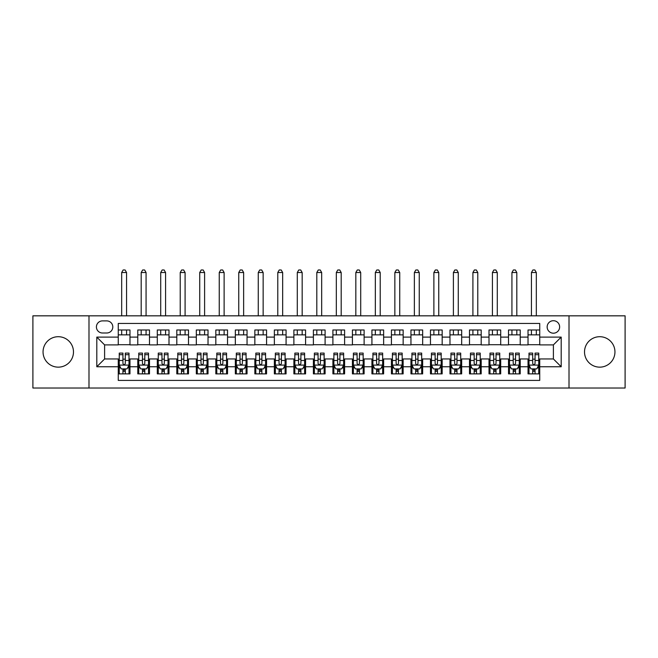 <?xml version="1.0" encoding="UTF-8"?>
<svg xmlns="http://www.w3.org/2000/svg" width="658" height="658" viewBox="0 0 658 658"><rect width="100%" height="100%" fill="white"/><g stroke="black" fill="none" stroke-linecap="round" stroke-linejoin="round"><path stroke-width="0.99" d="M599.734 336.707A15.216 15.216 0 0 0 584.518 351.923A15.216 15.216 0 0 0 599.734 367.148A15.216 15.216 0 0 0 614.95 351.923A15.216 15.216 0 0 0 599.734 336.707M58.266 336.707A15.216 15.216 0 0 0 43.05 351.923A15.216 15.216 0 0 0 58.266 367.148A15.216 15.216 0 0 0 73.482 351.923A15.216 15.216 0 0 0 58.266 336.707M553.394 320.709A6.243 6.243 0 0 0 547.152 326.952A6.243 6.243 0 0 0 553.394 333.195A6.243 6.243 0 0 0 559.637 326.952A6.243 6.243 0 0 0 553.394 320.709M569.005 388.023L625.1 388.023L625.1 315.832L569.005 315.832L569.005 388.023L88.995 388.023L88.995 315.832L32.9 315.832L32.9 388.023L88.995 388.023M539.733 329.979L528.029 329.979L528.029 337.102L520.223 337.102L520.223 344.899L528.029 344.899L528.029 337.102M520.223 337.102L520.223 329.979L508.511 329.979L508.511 337.102L500.705 337.102L500.705 344.899L508.511 344.899L508.511 337.102M500.705 337.102L500.705 329.979L489.001 329.979L489.001 337.102L481.195 337.102L481.195 344.899L489.001 344.899L489.001 337.102M481.195 337.102L481.195 329.979L469.491 329.979L469.491 337.102L461.686 337.102L461.686 344.899L469.491 344.899L469.491 337.102M461.686 337.102L461.686 329.979L449.973 329.979L449.973 337.102L442.168 337.102L442.168 344.899L449.973 344.899L449.973 337.102M442.168 337.102L442.168 329.979L430.464 329.979L430.464 337.102L422.658 337.102L422.658 344.899L430.464 344.899L430.464 337.102M422.658 337.102L422.658 329.979L410.954 329.979L410.954 337.102L403.148 337.102L403.148 344.899L410.954 344.899L410.954 337.102M403.148 337.102L403.148 329.979L391.436 329.979L391.436 337.102L383.639 337.102L383.639 344.899L391.436 344.899L391.436 337.102M383.639 337.102L383.639 329.979L371.926 329.979L371.926 337.102L364.121 337.102L364.121 344.899L371.926 344.899L371.926 337.102M364.121 337.102L364.121 329.979L352.417 329.979L352.417 337.102L344.611 337.102L344.611 344.899L352.417 344.899L352.417 337.102M344.611 337.102L344.611 329.979L332.899 329.979L332.899 337.102L325.101 337.102L325.101 344.899L332.899 344.899L332.899 337.102M325.101 337.102L325.101 329.979L313.389 329.979L313.389 337.102L305.583 337.102L305.583 344.899L313.389 344.899L313.389 337.102M305.583 337.102L305.583 329.979L293.879 329.979L293.879 337.102L286.074 337.102L286.074 344.899L293.879 344.899L293.879 337.102M286.074 337.102L286.074 329.979L274.361 329.979L274.361 337.102L266.564 337.102L266.564 344.899L274.361 344.899L274.361 337.102M266.564 337.102L266.564 329.979L254.852 329.979L254.852 337.102L247.046 337.102L247.046 344.899L254.852 344.899L254.852 337.102M247.046 337.102L247.046 329.979L235.342 329.979L235.342 337.102L227.536 337.102L227.536 344.899L235.342 344.899L235.342 337.102M227.536 337.102L227.536 329.979L215.832 329.979L215.832 337.102L208.027 337.102L208.027 344.899L215.832 344.899L215.832 337.102M208.027 337.102L208.027 329.979L196.314 329.979L196.314 337.102L188.509 337.102L188.509 344.899L196.314 344.899L196.314 337.102M188.509 337.102L188.509 329.979L176.805 329.979L176.805 337.102L168.999 337.102L168.999 344.899L176.805 344.899L176.805 337.102M168.999 337.102L168.999 329.979L157.295 329.979L157.295 337.102L149.489 337.102L149.489 344.899L157.295 344.899L157.295 337.102M149.489 337.102L149.489 329.979L137.777 329.979L137.777 344.899L129.971 344.899L129.971 329.979L118.267 329.979M118.267 373.876L129.971 373.876L129.971 358.955L137.777 358.955L137.777 373.876L149.489 373.876L149.489 358.955L157.295 358.955L157.295 366.753L149.489 366.753M157.295 366.753L157.295 373.876L168.999 373.876L168.999 358.955L176.805 358.955L176.805 366.753L168.999 366.753M176.805 366.753L176.805 373.876L188.509 373.876L188.509 358.955L196.314 358.955L196.314 366.753L188.509 366.753M196.314 366.753L196.314 373.876L208.027 373.876L208.027 358.955L215.832 358.955L215.832 366.753L208.027 366.753M215.832 366.753L215.832 373.876L227.536 373.876L227.536 358.955L235.342 358.955L235.342 366.753L227.536 366.753M235.342 366.753L235.342 373.876L247.046 373.876L247.046 358.955L254.852 358.955L254.852 366.753L247.046 366.753M254.852 366.753L254.852 373.876L266.564 373.876L266.564 358.955L274.361 358.955L274.361 366.753L266.564 366.753M274.361 366.753L274.361 373.876L286.074 373.876L286.074 358.955L293.879 358.955L293.879 366.753L286.074 366.753M293.879 366.753L293.879 373.876L305.583 373.876L305.583 358.955L313.389 358.955L313.389 366.753L305.583 366.753M313.389 366.753L313.389 373.876L325.101 373.876L325.101 358.955L332.899 358.955L332.899 366.753L325.101 366.753M332.899 366.753L332.899 373.876L344.611 373.876L344.611 358.955L352.417 358.955L352.417 366.753L344.611 366.753M352.417 366.753L352.417 373.876L364.121 373.876L364.121 358.955L371.926 358.955L371.926 366.753L364.121 366.753M371.926 366.753L371.926 373.876L383.639 373.876L383.639 358.955L391.436 358.955L391.436 366.753L383.639 366.753M391.436 366.753L391.436 373.876L403.148 373.876L403.148 358.955L410.954 358.955L410.954 366.753L403.148 366.753M410.954 366.753L410.954 373.876L422.658 373.876L422.658 358.955L430.464 358.955L430.464 366.753L422.658 366.753M430.464 366.753L430.464 373.876L442.168 373.876L442.168 358.955L449.973 358.955L449.973 366.753L442.168 366.753M449.973 366.753L449.973 373.876L461.686 373.876L461.686 358.955L469.491 358.955L469.491 366.753L461.686 366.753M469.491 366.753L469.491 373.876L481.195 373.876L481.195 358.955L489.001 358.955L489.001 366.753L481.195 366.753M489.001 366.753L489.001 373.876L500.705 373.876L500.705 358.955L508.511 358.955L508.511 366.753L500.705 366.753M508.511 366.753L508.511 373.876L520.223 373.876L520.223 358.955L528.029 358.955L528.029 366.753L520.223 366.753M102.459 332.997L106.752 332.997A6.045 6.045 0 0 0 112.806 326.952A6.045 6.045 0 0 0 106.752 320.898L102.459 320.898A6.045 6.045 0 0 0 96.413 326.952A6.045 6.045 0 0 0 102.459 332.997M569.005 315.832L88.995 315.832M539.733 337.102L539.733 323.44L118.267 323.44L118.267 344.899L104.606 344.899L104.606 358.955L118.267 358.955L118.267 380.414L539.733 380.414L539.733 358.955L553.394 358.955L553.394 344.899L539.733 344.899L539.733 337.102L561.2 337.102L561.2 366.753L539.733 366.753M118.267 366.753L96.8 366.753L96.8 337.102L118.267 337.102M528.029 366.753L528.029 373.876L539.733 373.876M118.267 334.856L129.971 334.856M118.267 344.71L129.971 344.71M118.267 359.145L119.246 359.145M122.947 359.145L125.291 359.145M129.001 359.145L129.971 359.145M118.267 368.998L119.246 368.998M122.947 368.998L125.291 368.998M129.001 368.998L129.971 368.998M137.777 344.71L149.489 344.71M137.777 334.856L149.489 334.856M137.777 359.145L138.756 359.145M142.465 359.145L144.801 359.145M148.511 359.145L149.489 359.145M137.777 368.998L138.756 368.998M142.465 368.998L144.801 368.998M148.511 368.998L149.489 368.998M157.295 359.145L158.265 359.145M161.975 359.145L164.319 359.145M168.02 359.145L168.999 359.145M157.295 368.998L158.265 368.998M161.975 368.998L164.319 368.998M168.02 368.998L168.999 368.998M157.295 334.856L168.999 334.856M157.295 344.71L168.999 344.71M176.805 359.145L177.775 359.145M181.485 359.145L183.829 359.145M187.538 359.145L188.509 359.145M176.805 368.998L177.775 368.998M181.485 368.998L183.829 368.998M187.538 368.998L188.509 368.998M176.805 334.856L188.509 334.856M176.805 344.71L188.509 344.71M196.314 359.145L197.293 359.145M201.003 359.145L203.338 359.145M207.048 359.145L208.027 359.145M196.314 368.998L197.293 368.998M201.003 368.998L203.338 368.998M207.048 368.998L208.027 368.998M196.314 334.856L208.027 334.856M196.314 344.71L208.027 344.71M215.832 359.145L216.803 359.145M220.512 359.145L222.856 359.145M226.558 359.145L227.536 359.145M215.832 368.998L216.803 368.998M220.512 368.998L222.856 368.998M226.558 368.998L227.536 368.998M215.832 334.856L227.536 334.856M215.832 344.71L227.536 344.71M235.342 359.145L236.312 359.145M240.022 359.145L242.366 359.145M246.076 359.145L247.046 359.145M235.342 368.998L236.312 368.998M240.022 368.998L242.366 368.998M246.076 368.998L247.046 368.998M235.342 334.856L247.046 334.856M235.342 344.71L247.046 344.71M254.852 359.145L255.83 359.145M259.54 359.145L261.876 359.145M265.585 359.145L266.564 359.145M254.852 368.998L255.83 368.998M259.54 368.998L261.876 368.998M265.585 368.998L266.564 368.998M254.852 334.856L266.564 334.856M254.852 344.71L266.564 344.71M274.361 359.145L275.34 359.145M279.05 359.145L281.394 359.145M285.095 359.145L286.074 359.145M274.361 368.998L275.34 368.998M279.05 368.998L281.394 368.998M285.095 368.998L286.074 368.998M274.361 334.856L286.074 334.856M274.361 344.71L286.074 344.71M293.879 359.145L294.85 359.145M298.559 359.145L300.903 359.145M304.613 359.145L305.583 359.145M293.879 368.998L294.85 368.998M298.559 368.998L300.903 368.998M304.613 368.998L305.583 368.998M293.879 334.856L305.583 334.856M293.879 344.71L305.583 344.71M313.389 359.145L314.368 359.145M318.069 359.145L320.413 359.145M324.123 359.145L325.101 359.145M313.389 368.998L314.368 368.998M318.069 368.998L320.413 368.998M324.123 368.998L325.101 368.998M313.389 334.856L325.101 334.856M313.389 344.71L325.101 344.71M332.899 359.145L333.877 359.145M337.587 359.145L339.931 359.145M343.632 359.145L344.611 359.145M332.899 368.998L333.877 368.998M337.587 368.998L339.931 368.998M343.632 368.998L344.611 368.998M332.899 334.856L344.611 334.856M332.899 344.71L344.611 344.71M352.417 359.145L353.387 359.145M357.097 359.145L359.441 359.145M363.15 359.145L364.121 359.145M352.417 368.998L353.387 368.998M357.097 368.998L359.441 368.998M363.15 368.998L364.121 368.998M352.417 334.856L364.121 334.856M352.417 344.71L364.121 344.71M371.926 359.145L372.905 359.145M376.606 359.145L378.95 359.145M382.66 359.145L383.639 359.145M371.926 368.998L372.905 368.998M376.606 368.998L378.95 368.998M382.66 368.998L383.639 368.998M371.926 334.856L383.639 334.856M371.926 344.71L383.639 344.71M391.436 359.145L392.415 359.145M396.124 359.145L398.46 359.145M402.17 359.145L403.148 359.145M391.436 368.998L392.415 368.998M396.124 368.998L398.46 368.998M402.17 368.998L403.148 368.998M391.436 334.856L403.148 334.856M391.436 344.71L403.148 344.71M410.954 359.145L411.924 359.145M415.634 359.145L417.978 359.145M421.688 359.145L422.658 359.145M410.954 368.998L411.924 368.998M415.634 368.998L417.978 368.998M421.688 368.998L422.658 368.998M410.954 334.856L422.658 334.856M410.954 344.71L422.658 344.71M430.464 359.145L431.442 359.145M435.144 359.145L437.488 359.145M441.197 359.145L442.168 359.145M430.464 368.998L431.442 368.998M435.144 368.998L437.488 368.998M441.197 368.998L442.168 368.998M430.464 334.856L442.168 334.856M430.464 344.71L442.168 344.71M449.973 359.145L450.952 359.145M454.662 359.145L456.997 359.145M460.707 359.145L461.686 359.145M449.973 368.998L450.952 368.998M454.662 368.998L456.997 368.998M460.707 368.998L461.686 368.998M449.973 334.856L461.686 334.856M449.973 344.71L461.686 344.71M469.491 359.145L470.462 359.145M474.171 359.145L476.515 359.145M480.225 359.145L481.195 359.145M469.491 368.998L470.462 368.998M474.171 368.998L476.515 368.998M480.225 368.998L481.195 368.998M469.491 334.856L481.195 334.856M469.491 344.71L481.195 344.71M489.001 359.145L489.98 359.145M493.681 359.145L496.025 359.145M499.735 359.145L500.705 359.145M489.001 368.998L489.98 368.998M493.681 368.998L496.025 368.998M499.735 368.998L500.705 368.998M489.001 334.856L500.705 334.856M489.001 344.71L500.705 344.71M508.511 359.145L509.489 359.145M513.199 359.145L515.535 359.145M519.244 359.145L520.223 359.145M508.511 368.998L509.489 368.998M513.199 368.998L515.535 368.998M519.244 368.998L520.223 368.998M508.511 334.856L520.223 334.856M508.511 344.71L520.223 344.71M528.029 359.145L528.999 359.145M532.709 359.145L535.053 359.145M538.754 359.145L539.733 359.145M528.029 368.998L528.999 368.998M532.709 368.998L535.053 368.998M538.754 368.998L539.733 368.998M528.029 334.856L539.733 334.856M528.029 344.71L539.733 344.71M104.606 344.899L96.8 337.102M104.606 358.955L96.8 366.753M561.2 337.102L553.394 344.899M561.2 366.753L553.394 358.955M122.947 371.342L125.291 371.342M119.246 354.687L122.947 354.687L122.947 353.099L119.246 353.099L119.246 365.001L121.195 368.899L127.043 368.899L129.001 365.001L129.001 353.099L125.291 353.099L125.291 354.687L129.001 354.687M129.001 365.001L129.001 373.876M119.246 365.001L119.246 373.876M125.291 368.899L125.291 373.876M122.947 373.876L122.947 368.899M122.947 354.687L122.947 363.537C123.729 365.042 124.51 365.042 125.291 363.537L125.291 354.687M126.558 334.856L126.558 329.979M126.558 315.832L126.558 272.511L121.681 272.511L121.681 315.832M121.681 334.856L121.681 329.979M121.681 272.511L123.145 269.977L125.094 269.977L126.558 272.511M142.465 371.342L144.801 371.342M138.756 354.687L142.465 354.687L142.465 353.099L138.756 353.099L138.756 365.001L140.705 368.899L146.561 368.899L148.511 365.001L148.511 353.099L144.801 353.099L144.801 354.687L148.511 354.687M148.511 365.001L148.511 373.876M138.756 365.001L138.756 373.876M144.801 368.899L144.801 373.876M142.465 373.876L142.465 368.899M142.465 354.687L142.465 363.537C143.238 365.042 144.02 365.042 144.801 363.537L144.801 354.687M146.068 334.856L146.068 329.979M146.068 315.832L146.068 272.511L141.19 272.511L141.19 315.832M141.19 334.856L141.19 329.979M141.19 272.511L142.654 269.977L144.612 269.977L146.068 272.511M161.975 371.342L164.319 371.342M158.265 354.687L161.975 354.687L161.975 353.099L158.265 353.099L158.265 365.001L160.215 368.899L166.071 368.899L168.02 365.001L168.02 353.099L164.319 353.099L164.319 354.687L168.02 354.687M168.02 365.001L168.02 373.876M158.265 365.001L158.265 373.876M164.319 368.899L164.319 373.876M161.975 373.876L161.975 368.899M161.975 354.687L161.975 363.537C162.756 365.042 163.538 365.042 164.319 363.537L164.319 354.687M165.586 334.856L165.586 329.979M165.586 315.832L165.586 272.511L160.708 272.511L160.708 315.832M160.708 334.856L160.708 329.979M160.708 272.511L162.172 269.977L164.122 269.977L165.586 272.511M181.485 371.342L183.829 371.342M177.775 354.687L181.485 354.687L181.485 353.099L177.775 353.099L177.775 365.001L179.733 368.899L185.581 368.899L187.538 365.001L187.538 353.099L183.829 353.099L183.829 354.687L187.538 354.687M187.538 365.001L187.538 373.876M177.775 365.001L177.775 373.876M183.829 368.899L183.829 373.876M181.485 373.876L181.485 368.899M181.485 354.687L181.485 363.537C182.266 365.042 183.047 365.042 183.829 363.537L183.829 354.687M185.095 334.856L185.095 329.979M185.095 315.832L185.095 272.511L180.218 272.511L180.218 315.832M180.218 334.856L180.218 329.979M180.218 272.511L181.682 269.977L183.631 269.977L185.095 272.511M201.003 371.342L203.338 371.342M197.293 354.687L201.003 354.687L201.003 353.099L197.293 353.099L197.293 365.001L199.242 368.899L205.099 368.899L207.048 365.001L207.048 353.099L203.338 353.099L203.338 354.687L207.048 354.687M207.048 365.001L207.048 373.876M197.293 365.001L197.293 373.876M203.338 368.899L203.338 373.876M201.003 373.876L201.003 368.899M201.003 354.687L201.003 363.537C201.776 365.042 202.557 365.042 203.338 363.537L203.338 354.687M204.605 334.856L204.605 329.979M204.605 315.832L204.605 272.511L199.728 272.511L199.728 315.832M199.728 334.856L199.728 329.979M199.728 272.511L201.192 269.977L203.149 269.977L204.605 272.511M220.512 371.342L222.856 371.342M216.803 354.687L220.512 354.687L220.512 353.099L216.803 353.099L216.803 365.001L218.752 368.899L224.608 368.899L226.558 365.001L226.558 353.099L222.856 353.099L222.856 354.687L226.558 354.687M226.558 365.001L226.558 373.876M216.803 365.001L216.803 373.876M222.856 368.899L222.856 373.876M220.512 373.876L220.512 368.899M220.512 354.687L220.512 363.537C221.294 365.042 222.075 365.042 222.856 363.537L222.856 354.687M224.123 334.856L224.123 329.979M224.123 315.832L224.123 272.511L219.246 272.511L219.246 315.832M219.246 334.856L219.246 329.979M219.246 272.511L220.71 269.977L222.659 269.977L224.123 272.511M240.022 371.342L242.366 371.342M236.312 354.687L240.022 354.687L240.022 353.099L236.312 353.099L236.312 365.001L238.27 368.899L244.118 368.899L246.076 365.001L246.076 353.099L242.366 353.099L242.366 354.687L246.076 354.687M246.076 365.001L246.076 373.876M236.312 365.001L236.312 373.876M242.366 368.899L242.366 373.876M240.022 373.876L240.022 368.899M240.022 354.687L240.022 363.537C240.803 365.042 241.585 365.042 242.366 363.537L242.366 354.687M243.633 334.856L243.633 329.979M243.633 315.832L243.633 272.511L238.755 272.511L238.755 315.832M238.755 334.856L238.755 329.979M238.755 272.511L240.219 269.977L242.169 269.977L243.633 272.511M259.54 371.342L261.876 371.342M255.83 354.687L259.54 354.687L259.54 353.099L255.83 353.099L255.83 365.001L257.78 368.899L263.636 368.899L265.585 365.001L265.585 353.099L261.876 353.099L261.876 354.687L265.585 354.687M265.585 365.001L265.585 373.876M255.83 365.001L255.83 373.876M261.876 368.899L261.876 373.876M259.54 373.876L259.54 368.899M259.54 354.687L259.54 363.537C260.313 365.042 261.094 365.042 261.876 363.537L261.876 354.687M263.142 334.856L263.142 329.979M263.142 315.832L263.142 272.511L258.265 272.511L258.265 315.832M258.265 334.856L258.265 329.979M258.265 272.511L259.729 269.977L261.678 269.977L263.142 272.511M279.05 371.342L281.394 371.342M275.34 354.687L279.05 354.687L279.05 353.099L275.34 353.099L275.34 365.001L277.289 368.899L283.146 368.899L285.095 365.001L285.095 353.099L281.394 353.099L281.394 354.687L285.095 354.687M285.095 365.001L285.095 373.876M275.34 365.001L275.34 373.876M281.394 368.899L281.394 373.876M279.05 373.876L279.05 368.899M279.05 354.687L279.05 363.537C279.831 365.042 280.612 365.042 281.394 363.537L281.394 354.687M282.66 334.856L282.66 329.979M282.66 315.832L282.66 272.511L277.783 272.511L277.783 315.832M277.783 334.856L277.783 329.979M277.783 272.511L279.247 269.977L281.196 269.977L282.66 272.511M298.559 371.342L300.903 371.342M294.85 354.687L298.559 354.687L298.559 353.099L294.85 353.099L294.85 365.001L296.807 368.899L302.655 368.899L304.613 365.001L304.613 353.099L300.903 353.099L300.903 354.687L304.613 354.687M304.613 365.001L304.613 373.876M294.85 365.001L294.85 373.876M300.903 368.899L300.903 373.876M298.559 373.876L298.559 368.899M298.559 354.687L298.559 363.537C299.341 365.042 300.122 365.042 300.903 363.537L300.903 354.687M302.17 334.856L302.17 329.979M302.17 315.832L302.17 272.511L297.293 272.511L297.293 315.832M297.293 334.856L297.293 329.979M297.293 272.511L298.757 269.977L300.706 269.977L302.17 272.511M318.069 371.342L320.413 371.342M314.368 354.687L318.069 354.687L318.069 353.099L314.368 353.099L314.368 365.001L316.317 368.899L322.173 368.899L324.123 365.001L324.123 353.099L320.413 353.099L320.413 354.687L324.123 354.687M324.123 365.001L324.123 373.876M314.368 365.001L314.368 373.876M320.413 368.899L320.413 373.876M318.069 373.876L318.069 368.899M318.069 354.687L318.069 363.537C318.85 365.042 319.632 365.042 320.413 363.537L320.413 354.687M321.68 334.856L321.68 329.979M321.68 315.832L321.68 272.511L316.802 272.511L316.802 315.832M316.802 334.856L316.802 329.979M316.802 272.511L318.266 269.977L320.216 269.977L321.68 272.511M337.587 371.342L339.931 371.342M333.877 354.687L337.587 354.687L337.587 353.099L333.877 353.099L333.877 365.001L335.827 368.899L341.683 368.899L343.632 365.001L343.632 353.099L339.931 353.099L339.931 354.687L343.632 354.687M343.632 365.001L343.632 373.876M333.877 365.001L333.877 373.876M339.931 368.899L339.931 373.876M337.587 373.876L337.587 368.899M337.587 354.687L337.587 363.537C338.368 365.042 339.141 365.042 339.931 363.537L339.931 354.687M341.198 334.856L341.198 329.979M341.198 315.832L341.198 272.511L336.32 272.511L336.32 315.832M336.32 334.856L336.32 329.979M336.32 272.511L337.784 269.977L339.734 269.977L341.198 272.511M357.097 371.342L359.441 371.342M353.387 354.687L357.097 354.687L357.097 353.099L353.387 353.099L353.387 365.001L355.345 368.899L361.193 368.899L363.15 365.001L363.15 353.099L359.441 353.099L359.441 354.687L363.15 354.687M363.15 365.001L363.15 373.876M353.387 365.001L353.387 373.876M359.441 368.899L359.441 373.876M357.097 373.876L357.097 368.899M357.097 354.687L357.097 363.537C357.878 365.042 358.659 365.042 359.441 363.537L359.441 354.687M360.707 334.856L360.707 329.979M360.707 315.832L360.707 272.511L355.83 272.511L355.83 315.832M355.83 334.856L355.83 329.979M355.83 272.511L357.294 269.977L359.243 269.977L360.707 272.511M376.606 371.342L378.95 371.342M372.905 354.687L376.606 354.687L376.606 353.099L372.905 353.099L372.905 365.001L374.854 368.899L380.711 368.899L382.66 365.001L382.66 353.099L378.95 353.099L378.95 354.687L382.66 354.687M382.66 365.001L382.66 373.876M372.905 365.001L372.905 373.876M378.95 368.899L378.95 373.876M376.606 373.876L376.606 368.899M376.606 354.687L376.606 363.537C377.388 365.042 378.169 365.042 378.95 363.537L378.95 354.687M380.217 334.856L380.217 329.979M380.217 315.832L380.217 272.511L375.34 272.511L375.34 315.832M375.34 334.856L375.34 329.979M375.34 272.511L376.804 269.977L378.753 269.977L380.217 272.511M396.124 371.342L398.46 371.342M392.415 354.687L396.124 354.687L396.124 353.099L392.415 353.099L392.415 365.001L394.364 368.899L400.22 368.899L402.17 365.001L402.17 353.099L398.46 353.099L398.46 354.687L402.17 354.687M402.17 365.001L402.17 373.876M392.415 365.001L392.415 373.876M398.46 368.899L398.46 373.876M396.124 373.876L396.124 368.899M396.124 354.687L396.124 363.537C396.906 365.042 397.679 365.042 398.46 363.537L398.46 354.687M399.735 334.856L399.735 329.979M399.735 315.832L399.735 272.511L394.858 272.511L394.858 315.832M394.858 334.856L394.858 329.979M394.858 272.511L396.322 269.977L398.271 269.977L399.735 272.511M415.634 371.342L417.978 371.342M411.924 354.687L415.634 354.687L415.634 353.099L411.924 353.099L411.924 365.001L413.882 368.899L419.73 368.899L421.688 365.001L421.688 353.099L417.978 353.099L417.978 354.687L421.688 354.687M421.688 365.001L421.688 373.876M411.924 365.001L411.924 373.876M417.978 368.899L417.978 373.876M415.634 373.876L415.634 368.899M415.634 354.687L415.634 363.537C416.415 365.042 417.197 365.042 417.978 363.537L417.978 354.687M419.245 334.856L419.245 329.979M419.245 315.832L419.245 272.511L414.367 272.511L414.367 315.832M414.367 334.856L414.367 329.979M414.367 272.511L415.831 269.977L417.781 269.977L419.245 272.511M435.144 371.342L437.488 371.342M431.442 354.687L435.144 354.687L435.144 353.099L431.442 353.099L431.442 365.001L433.392 368.899L439.248 368.899L441.197 365.001L441.197 353.099L437.488 353.099L437.488 354.687L441.197 354.687M441.197 365.001L441.197 373.876M431.442 365.001L431.442 373.876M437.488 368.899L437.488 373.876M435.144 373.876L435.144 368.899M435.144 354.687L435.144 363.537C435.925 365.042 436.706 365.042 437.488 363.537L437.488 354.687M438.754 334.856L438.754 329.979M438.754 315.832L438.754 272.511L433.877 272.511L433.877 315.832M433.877 334.856L433.877 329.979M433.877 272.511L435.341 269.977L437.29 269.977L438.754 272.511M454.662 371.342L456.997 371.342M450.952 354.687L454.662 354.687L454.662 353.099L450.952 353.099L450.952 365.001L452.901 368.899L458.758 368.899L460.707 365.001L460.707 353.099L456.997 353.099L456.997 354.687L460.707 354.687M460.707 365.001L460.707 373.876M450.952 365.001L450.952 373.876M456.997 368.899L456.997 373.876M454.662 373.876L454.662 368.899M454.662 354.687L454.662 363.537C455.443 365.042 456.216 365.042 456.997 363.537L456.997 354.687M458.272 334.856L458.272 329.979M458.272 315.832L458.272 272.511L453.395 272.511L453.395 315.832M453.395 334.856L453.395 329.979M453.395 272.511L454.851 269.977L456.808 269.977L458.272 272.511M474.171 371.342L476.515 371.342M470.462 354.687L474.171 354.687L474.171 353.099L470.462 353.099L470.462 365.001L472.419 368.899L478.267 368.899L480.225 365.001L480.225 353.099L476.515 353.099L476.515 354.687L480.225 354.687M480.225 365.001L480.225 373.876M470.462 365.001L470.462 373.876M476.515 368.899L476.515 373.876M474.171 373.876L474.171 368.899M474.171 354.687L474.171 363.537C474.953 365.042 475.734 365.042 476.515 363.537L476.515 354.687M477.782 334.856L477.782 329.979M477.782 315.832L477.782 272.511L472.905 272.511L472.905 315.832M472.905 334.856L472.905 329.979M472.905 272.511L474.369 269.977L476.318 269.977L477.782 272.511M493.681 371.342L496.025 371.342M489.98 354.687L493.681 354.687L493.681 353.099L489.98 353.099L489.98 365.001L491.929 368.899L497.785 368.899L499.735 365.001L499.735 353.099L496.025 353.099L496.025 354.687L499.735 354.687M499.735 365.001L499.735 373.876M489.98 365.001L489.98 373.876M496.025 368.899L496.025 373.876M493.681 373.876L493.681 368.899M493.681 354.687L493.681 363.537C494.462 365.042 495.244 365.042 496.025 363.537L496.025 354.687M497.292 334.856L497.292 329.979M497.292 315.832L497.292 272.511L492.414 272.511L492.414 315.832M492.414 334.856L492.414 329.979M492.414 272.511L493.878 269.977L495.828 269.977L497.292 272.511M513.199 371.342L515.535 371.342M509.489 354.687L513.199 354.687L513.199 353.099L509.489 353.099L509.489 365.001L511.439 368.899L517.295 368.899L519.244 365.001L519.244 353.099L515.535 353.099L515.535 354.687L519.244 354.687M519.244 365.001L519.244 373.876M509.489 365.001L509.489 373.876M515.535 368.899L515.535 373.876M513.199 373.876L513.199 368.899M513.199 354.687L513.199 363.537C513.972 365.042 514.753 365.042 515.535 363.537L515.535 354.687M516.81 334.856L516.81 329.979M516.81 315.832L516.81 272.511L511.932 272.511L511.932 315.832M511.932 334.856L511.932 329.979M511.932 272.511L513.388 269.977L515.346 269.977L516.81 272.511M532.709 371.342L535.053 371.342M528.999 354.687L532.709 354.687L532.709 353.099L528.999 353.099L528.999 365.001L530.957 368.899L536.805 368.899L538.754 365.001L538.754 353.099L535.053 353.099L535.053 354.687L538.754 354.687M538.754 365.001L538.754 373.876M528.999 365.001L528.999 373.876M535.053 368.899L535.053 373.876M532.709 373.876L532.709 368.899M532.709 354.687L532.709 363.537C533.49 365.042 534.271 365.042 535.053 363.537L535.053 354.687M536.319 334.856L536.319 329.979M536.319 315.832L536.319 272.511L531.442 272.511L531.442 315.832M531.442 334.856L531.442 329.979M531.442 272.511L532.906 269.977L534.855 269.977L536.319 272.511M137.777 366.753L129.971 366.753M137.777 337.102L129.971 337.102M119.287 365.1L128.952 365.1M129.001 367.83L127.586 367.83M120.653 367.83L119.246 367.83M125.291 360.477L129.001 360.477M119.246 360.477L122.947 360.477M122.947 370.1L125.291 370.1M138.805 365.1L148.461 365.1M148.511 367.83L147.096 367.83M140.17 367.83L138.756 367.83M144.801 360.477L148.511 360.477M138.756 360.477L142.465 360.477M142.465 370.1L144.801 370.1M158.315 365.1L167.971 365.1M168.02 367.83L166.606 367.83M159.68 367.83L158.265 367.83M164.319 360.477L168.02 360.477M158.265 360.477L161.975 360.477M161.975 370.1L164.319 370.1M177.825 365.1L187.489 365.1M187.538 367.83L186.124 367.83M179.19 367.83L177.775 367.83M183.829 360.477L187.538 360.477M177.775 360.477L181.485 360.477M181.485 370.1L183.829 370.1M197.342 365.1L206.999 365.1M207.048 367.83L205.633 367.83M198.708 367.83L197.293 367.83M203.338 360.477L207.048 360.477M197.293 360.477L201.003 360.477M201.003 370.1L203.338 370.1M216.852 365.1L226.508 365.1M226.558 367.83L225.143 367.83M218.217 367.83L216.803 367.83M222.856 360.477L226.558 360.477M216.803 360.477L220.512 360.477M220.512 370.1L222.856 370.1M236.362 365.1L246.026 365.1M246.076 367.83L244.661 367.83M237.727 367.83L236.312 367.83M242.366 360.477L246.076 360.477M236.312 360.477L240.022 360.477M240.022 370.1L242.366 370.1M255.88 365.1L265.536 365.1M265.585 367.83L264.171 367.83M257.245 367.83L255.83 367.83M261.876 360.477L265.585 360.477M255.83 360.477L259.54 360.477M259.54 370.1L261.876 370.1M275.389 365.1L285.046 365.1M285.095 367.83L283.68 367.83M276.755 367.83L275.34 367.83M281.394 360.477L285.095 360.477M275.34 360.477L279.05 360.477M279.05 370.1L281.394 370.1M294.899 365.1L304.564 365.1M304.613 367.83L303.198 367.83M296.264 367.83L294.85 367.83M300.903 360.477L304.613 360.477M294.85 360.477L298.559 360.477M298.559 370.1L300.903 370.1M314.417 365.1L324.073 365.1M324.123 367.83L322.708 367.83M315.782 367.83L314.368 367.83M320.413 360.477L324.123 360.477M314.368 360.477L318.069 360.477M318.069 370.1L320.413 370.1M333.927 365.1L343.583 365.1M343.632 367.83L342.218 367.83M335.292 367.83L333.877 367.83M339.931 360.477L343.632 360.477M333.877 360.477L337.587 360.477M337.587 370.1L339.931 370.1M353.436 365.1L363.101 365.1M363.15 367.83L361.736 367.83M354.802 367.83L353.387 367.83M359.441 360.477L363.15 360.477M353.387 360.477L357.097 360.477M357.097 370.1L359.441 370.1M372.954 365.1L382.611 365.1M382.66 367.83L381.245 367.83M374.32 367.83L372.905 367.83M378.95 360.477L382.66 360.477M372.905 360.477L376.606 360.477M376.606 370.1L378.95 370.1M392.464 365.1L402.12 365.1M402.17 367.83L400.755 367.83M393.829 367.83L392.415 367.83M398.46 360.477L402.17 360.477M392.415 360.477L396.124 360.477M396.124 370.1L398.46 370.1M411.974 365.1L421.638 365.1M421.688 367.83L420.273 367.83M413.339 367.83L411.924 367.83M417.978 360.477L421.688 360.477M411.924 360.477L415.634 360.477M415.634 370.1L417.978 370.1M431.492 365.1L441.148 365.1M441.197 367.83L439.783 367.83M432.857 367.83L431.442 367.83M437.488 360.477L441.197 360.477M431.442 360.477L435.144 360.477M435.144 370.1L437.488 370.1M451.001 365.1L460.658 365.1M460.707 367.83L459.292 367.83M452.367 367.83L450.952 367.83M456.997 360.477L460.707 360.477M450.952 360.477L454.662 360.477M454.662 370.1L456.997 370.1M470.511 365.1L480.175 365.1M480.225 367.83L478.81 367.83M471.876 367.83L470.462 367.83M476.515 360.477L480.225 360.477M470.462 360.477L474.171 360.477M474.171 370.1L476.515 370.1M490.029 365.1L499.685 365.1M499.735 367.83L498.32 367.83M491.394 367.83L489.98 367.83M496.025 360.477L499.735 360.477M489.98 360.477L493.681 360.477M493.681 370.1L496.025 370.1M509.539 365.1L519.195 365.1M519.244 367.83L517.83 367.83M510.904 367.83L509.489 367.83M515.535 360.477L519.244 360.477M509.489 360.477L513.199 360.477M513.199 370.1L515.535 370.1M529.048 365.1L538.713 365.1M538.754 367.83L537.347 367.83M530.414 367.83L528.999 367.83M535.053 360.477L538.754 360.477M528.999 360.477L532.709 360.477M532.709 370.1L535.053 370.1"/></g></svg>
